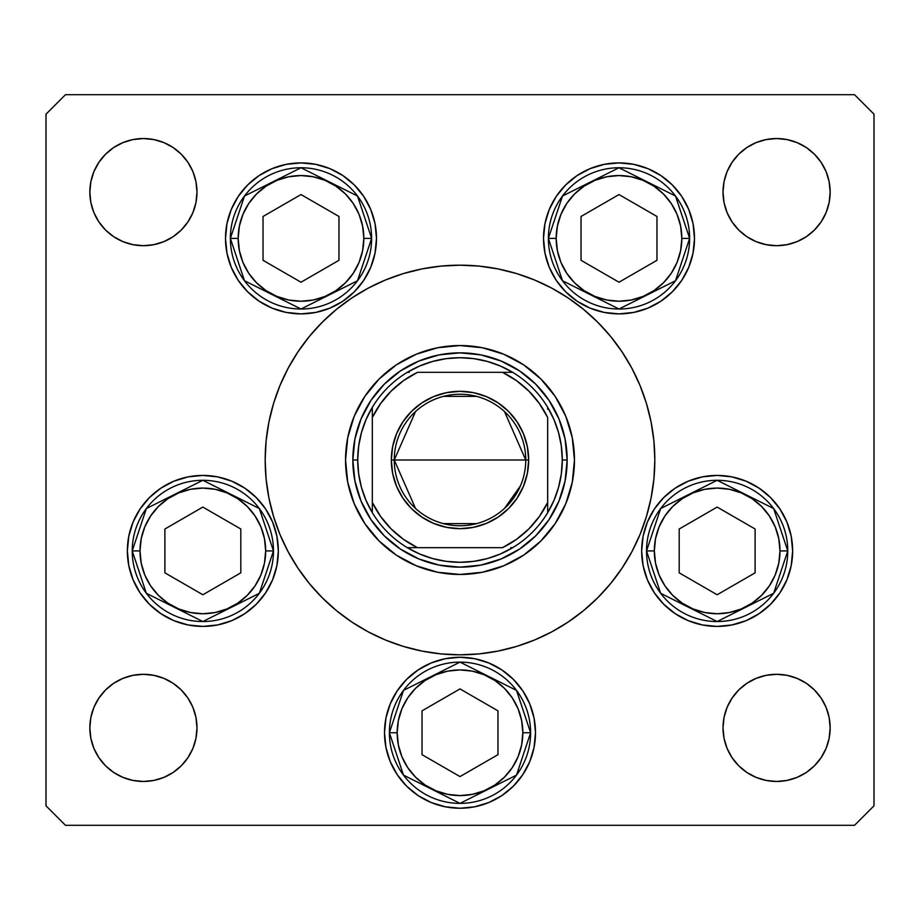 <?xml version="1.0" encoding="UTF-8"?>
<svg xmlns="http://www.w3.org/2000/svg" width="920" height="920" viewBox="0 0 920 920"><rect width="100%" height="100%" fill="white"/><g stroke="black" fill="none" stroke-linecap="round" stroke-linejoin="round"><path stroke-width="1.38" d="M65.481 94.702L63.043 97.14L65.481 94.702L854.519 94.702L856.957 97.14L854.519 94.702L65.481 94.702L46 114.183L46 805.817L46 114.183L65.481 94.702M345.541 460.058A114.459 114.459 0 0 0 347.725 482.275M347.748 482.379A114.459 114.459 0 0 0 364.803 523.549M364.86 523.629A114.459 114.459 0 0 0 396.37 555.139M396.451 555.197A114.459 114.459 0 0 0 437.621 572.251M437.724 572.274A114.459 114.459 0 0 0 459.942 574.459M460.058 574.459A114.459 114.459 0 0 0 482.275 572.274M482.379 572.251A114.459 114.459 0 0 0 523.549 555.197M523.629 555.139A114.459 114.459 0 0 0 555.139 523.629M555.197 523.549A114.459 114.459 0 0 0 572.251 482.379M572.274 482.275A114.459 114.459 0 0 0 574.459 460.058M574.459 460A114.459 114.459 0 0 1 460 574.459A114.459 114.459 0 0 1 345.541 460L347.737 437.667L354.257 416.197L364.826 396.405L379.063 379.063L396.405 364.826L416.197 354.257L437.667 347.737L460 345.541L482.333 347.737L503.803 354.257L523.595 364.826L540.937 379.063L555.174 396.405L565.742 416.197L572.263 437.667L574.459 460L572.263 482.333L565.742 503.803L555.174 523.595L540.937 540.937L523.595 555.174L503.803 565.742L482.333 572.263L460 574.459L437.667 572.263L416.197 565.742L396.405 555.174L379.063 540.937L364.826 523.595L354.257 503.803L347.737 482.333L345.541 460A114.459 114.459 0 0 1 460 345.541A114.459 114.459 0 0 1 574.459 460M288.202 368.126A194.821 194.821 0 0 0 265.178 460A194.821 194.821 0 0 1 460 265.178A194.821 194.821 0 0 1 654.821 460A194.821 194.821 0 0 0 631.798 368.126M622.058 351.865A194.821 194.821 0 0 0 568.134 297.942M551.873 288.202A194.821 194.821 0 0 0 368.126 288.202M351.865 297.942A194.821 194.821 0 0 0 297.942 351.865M376.487 238.383A75.498 75.498 0 0 1 301.001 313.881A75.498 75.498 0 0 1 225.503 238.383L226.952 223.663L231.253 209.495L238.222 196.443L247.618 185L259.049 175.617L272.101 168.636L286.269 164.346L301.001 162.898L315.721 164.346L329.889 168.636L342.941 175.617L354.372 185L363.768 196.443L370.748 209.495L375.038 223.663L376.487 238.383L375.038 253.115L370.748 267.283L363.768 280.335L354.372 291.767L342.941 301.162L329.889 308.131L315.721 312.432L301.001 313.881L286.269 312.432L272.101 308.131L259.049 301.162L247.618 291.767L238.222 280.335L231.253 267.283L226.952 253.115L225.503 238.383A75.498 75.498 0 0 1 301.001 162.898A75.498 75.498 0 0 1 376.487 238.383M694.496 238.383A75.498 75.498 0 0 1 618.999 313.881A75.498 75.498 0 0 1 543.513 238.383L544.962 223.663L549.251 209.495L556.232 196.443L565.627 185L577.058 175.617L590.111 168.636L604.279 164.346L618.999 162.898L633.731 164.346L647.898 168.636L660.951 175.617L672.382 185L681.777 196.443L688.746 209.495L693.047 223.663L694.496 238.383L693.047 253.115L688.746 267.283L681.777 280.335L672.382 291.767L660.951 301.162L647.898 308.131L633.731 312.432L618.999 313.881L604.279 312.432L590.111 308.131L577.058 301.162L565.627 291.767L556.232 280.335L549.251 267.283L544.962 253.115L543.513 238.383A75.498 75.498 0 0 1 618.999 162.898A75.498 75.498 0 0 1 694.496 238.383L693.047 253.115M792.649 550.919A75.498 75.498 0 0 1 717.151 626.417A75.498 75.498 0 0 1 641.665 550.919L643.115 536.188L647.404 522.031L654.384 508.978L663.769 497.536L675.211 488.152L688.263 481.171L702.431 476.87L717.151 475.421L731.883 476.87L746.039 481.171L759.092 488.152L770.534 497.536L779.93 508.978L786.899 522.031L791.2 536.188L792.649 550.919L791.2 565.65L786.899 579.807L779.93 592.859L770.534 604.302L759.092 613.686L746.039 620.667L731.883 624.956L717.151 626.417L702.431 624.956L688.263 620.667L675.211 613.686L663.769 604.302L654.384 592.859L647.404 579.807L643.115 565.65L641.665 550.919A75.498 75.498 0 0 1 717.151 475.421A75.498 75.498 0 0 1 792.649 550.919M535.497 732.757A75.498 75.498 0 0 1 460 808.243A75.498 75.498 0 0 1 384.502 732.757L385.952 718.025L390.252 703.857L397.233 690.805L406.617 679.374L418.059 669.978L431.112 663.009L445.268 658.708L460 657.259L474.731 658.708L488.888 663.009L501.94 669.978L513.383 679.374L522.767 690.805L529.747 703.857L534.048 718.025L535.497 732.757L534.048 747.477L529.747 761.645L522.767 774.697L513.383 786.14L501.94 795.524L488.888 802.505L474.731 806.794L460 808.243L445.268 806.794L431.112 802.505L418.059 795.524L406.617 786.14L397.233 774.697L390.252 761.645L385.952 747.477L384.502 732.757A75.498 75.498 0 0 1 460 657.259A75.498 75.498 0 0 1 535.497 732.757M278.334 550.919A75.498 75.498 0 0 1 202.848 626.417A75.498 75.498 0 0 1 127.351 550.919L128.8 536.188L133.101 522.031L140.07 508.978L149.465 497.536L160.908 488.152L173.96 481.171L188.117 476.87L202.848 475.421L217.568 476.87L231.736 481.171L244.789 488.152L256.231 497.536L265.615 508.978L272.596 522.031L276.885 536.188L278.334 550.919L276.885 565.65L272.596 579.807L265.615 592.859L256.231 604.302L244.789 613.686L231.736 620.667L217.568 624.956L202.848 626.417L188.117 624.956L173.96 620.667L160.908 613.686L149.465 604.302L140.07 592.859L133.101 579.807L128.8 565.65L127.351 550.919A75.498 75.498 0 0 1 202.848 475.421A75.498 75.498 0 0 1 278.334 550.919M724.04 738.334L723.016 727.881A53.578 53.578 0 0 1 776.583 674.303A53.578 53.578 0 0 1 830.162 727.881A53.578 53.578 0 0 1 776.583 781.459A53.578 53.578 0 0 1 723.016 727.881L724.04 717.428L727.087 707.376L732.044 698.119L738.702 690L746.821 683.33L756.091 678.385L766.141 675.337L776.583 674.303L787.037 675.337L797.088 678.385L806.357 683.33L814.476 690L821.134 698.119L826.091 707.376L829.138 717.428L830.162 727.881L829.138 738.334L826.091 748.385L821.134 757.643L814.476 765.762L806.357 772.432L797.088 777.377L787.037 780.424L776.583 781.459L766.141 780.424L756.091 777.377L746.821 772.432L738.702 765.762L732.044 757.643L727.087 748.385L724.04 738.334L723.016 727.881L724.04 717.428M195.96 181.665L196.983 192.119A53.578 53.578 0 0 1 143.416 245.697A53.578 53.578 0 0 1 89.838 192.119L90.861 181.665L93.909 171.614L98.865 162.357L105.524 154.238L113.643 147.568L122.912 142.623L132.963 139.576L143.416 138.54L153.858 139.576L163.909 142.623L173.178 147.568L181.297 154.238L187.956 162.357L192.912 171.614L195.96 181.665L196.983 192.119L195.96 202.572L192.912 212.623L187.956 221.881L181.297 230L173.178 236.67L163.909 241.615L153.858 244.662L143.416 245.697L132.963 244.662L122.912 241.615L113.643 236.67L105.524 230L98.865 221.881L93.909 212.623L90.861 202.572L89.838 192.119A53.578 53.578 0 0 1 143.416 138.54A53.578 53.578 0 0 1 196.983 192.119L195.96 202.572M766.141 244.662L756.091 241.615L746.821 236.67L738.702 230L732.044 221.881L727.087 212.623L724.04 202.572L723.016 192.119A53.578 53.578 0 0 1 776.583 138.54A53.578 53.578 0 0 1 830.162 192.119A53.578 53.578 0 0 1 776.583 245.697A53.578 53.578 0 0 1 723.016 192.119L724.04 181.665L727.087 171.614L732.044 162.357L738.702 154.238L746.821 147.568L756.091 142.623L766.141 139.576L776.583 138.54L787.037 139.576L797.088 142.623L806.357 147.568L814.476 154.238L821.134 162.357L826.091 171.614L829.138 181.665L830.162 192.119L829.138 202.572L826.091 212.623L821.134 221.881L814.476 230L806.357 236.67L797.088 241.615L787.037 244.662L776.583 245.697L766.141 244.662L756.091 241.615L746.821 236.67L738.702 230L732.044 221.881L727.087 212.623L724.04 202.572L723.016 192.119L724.04 181.665M153.858 675.337L163.909 678.385L173.178 683.33L181.297 690L187.956 698.119L192.912 707.376L195.96 717.428L196.983 727.881A53.578 53.578 0 0 1 143.416 781.459A53.578 53.578 0 0 1 89.838 727.881L90.861 717.428L93.909 707.376L98.865 698.119L105.524 690L113.643 683.33L122.912 678.385L132.963 675.337L143.416 674.303L153.858 675.337L163.909 678.385L173.178 683.33L181.297 690L187.956 698.119L192.912 707.376L195.96 717.428L196.983 727.881L195.96 738.334L192.912 748.385L187.956 757.643L181.297 765.762L173.178 772.432L163.909 777.377L153.858 780.424L143.416 781.459L132.963 780.424L122.912 777.377L113.643 772.432L105.524 765.762L98.865 757.643L93.909 748.385L90.861 738.334L89.838 727.881A53.578 53.578 0 0 1 143.416 674.303A53.578 53.578 0 0 1 196.983 727.881L195.96 738.334M874 114.183L874 805.817L874 114.183L854.519 94.702L874 114.183M854.519 825.297L65.481 825.297L854.519 825.297L874 805.817L854.519 825.297M46 805.817L65.481 825.297L46 805.817M631.798 551.873A194.821 194.821 0 0 0 654.821 460L654.407 472.742M351.762 621.989L336.409 610.604L351.762 621.989L368.161 631.821L385.445 639.998L403.443 646.438L421.992 651.084L440.898 653.89L460 654.821L479.101 653.89L498.007 651.084L516.557 646.438L534.554 639.998L551.839 631.821L568.238 621.989L583.591 610.604L597.758 597.758L610.604 583.591L621.989 568.238L631.821 551.839L639.998 534.554L646.438 516.557L651.084 498.007L653.89 479.101L654.821 460A194.821 194.821 0 0 1 460 654.821A194.821 194.821 0 0 1 265.178 460L265.592 447.258M568.238 298.011L583.591 309.396L568.238 298.011L551.839 288.178L534.554 280.002L516.557 273.562L498.007 268.916L479.101 266.11L460 265.178L440.898 266.11L421.992 268.916L403.443 273.562L385.445 280.002L368.161 288.178L351.762 298.011L336.409 309.396L322.241 322.241L309.396 336.409L298.011 351.762L288.178 368.161L280.002 385.445L273.562 403.443L268.916 421.992L266.11 440.898L265.178 460A194.821 194.821 0 0 0 288.202 551.873M187.956 221.881L181.297 230L173.178 236.67M105.524 230L98.865 221.881L93.909 212.623M132.963 139.576L143.416 138.54L153.858 139.576M181.297 154.238L187.956 162.357M732.044 162.357L738.702 154.238L746.821 147.568M766.141 139.576L776.583 138.54L787.037 139.576M814.476 154.238L821.134 162.357L826.091 171.614M187.956 757.643L181.297 765.762L173.178 772.432M153.858 780.424L143.416 781.459L132.963 780.424M105.524 765.762L98.865 757.643L93.909 748.385M787.037 780.424L776.583 781.459L766.141 780.424M738.702 765.762L732.044 757.643M732.044 698.119L738.702 690L746.821 683.33M814.476 690L821.134 698.119L826.091 707.376M140.07 508.978L137.839 512.52M513.383 679.374L501.94 669.978L488.888 663.009M431.112 663.009L418.059 669.978M385.952 747.477L390.252 761.645M522.767 774.697L525.262 770.695M529.747 761.645L534.048 747.477M647.404 579.807L654.384 592.859M544.962 253.115L545.847 257.013M226.952 223.663L225.503 238.383M363.768 280.335L370.748 267.283M297.942 568.134A194.821 194.821 0 0 0 351.865 622.058M368.126 631.798A194.821 194.821 0 0 0 551.873 631.798M568.134 622.058A194.821 194.821 0 0 0 622.058 568.134M265.178 460L266.11 479.101L268.916 498.007L273.562 516.557L280.002 534.554L288.178 551.839L298.011 568.238L309.396 583.591L322.241 597.758L336.409 610.604M654.821 460L653.89 440.898L651.084 421.992L646.438 403.443L639.998 385.445L631.821 368.161L621.989 351.762L610.604 336.409L597.758 322.241L583.591 309.396M519.535 370.909L501.009 361.008L519.535 370.909L535.773 384.226L549.091 400.464L558.992 418.991L565.098 439.093L567.157 460L565.098 480.907L558.992 501.009L549.091 519.535L558.992 501.009M370.909 400.464L361.008 418.991L370.909 400.464L384.226 384.226L400.464 370.909L418.991 361.008L439.093 354.901L460 352.843L480.907 354.901L501.009 361.008M400.464 549.091L418.991 558.992L400.464 549.091L384.226 535.773L370.909 519.535L361.008 501.009L354.901 480.907L352.843 460L354.901 439.093L361.008 418.991M574.459 459.942A114.459 114.459 0 0 0 572.274 437.724M572.251 437.621A114.459 114.459 0 0 0 555.197 396.451M555.139 396.37A114.459 114.459 0 0 0 523.629 364.86M523.549 364.803A114.459 114.459 0 0 0 482.379 347.748M482.275 347.725A114.459 114.459 0 0 0 460.058 345.541M459.942 345.541A114.459 114.459 0 0 0 437.724 347.725M437.621 347.748A114.459 114.459 0 0 0 396.451 364.803M396.37 364.86A114.459 114.459 0 0 0 364.86 396.37M364.803 396.451A114.459 114.459 0 0 0 347.748 437.621M347.725 437.724A114.459 114.459 0 0 0 345.541 459.942M549.091 519.535L535.773 535.773L519.535 549.091L501.009 558.992L480.907 565.098L460 567.157L439.093 565.098L418.991 558.992M140.012 550.919A62.836 62.836 0 0 1 202.848 488.083A62.836 62.836 0 0 1 265.673 550.919L273.47 550.919L259.348 508.541L202.848 480.297L146.349 508.541L132.227 550.919L140.012 550.919L141.22 538.66L144.796 526.872L150.604 516.016L158.412 506.494L167.934 498.674L178.802 492.867L190.589 489.291L202.848 488.083L215.107 489.291L226.895 492.867L237.751 498.674L247.273 506.494L255.093 516.016L260.889 526.872L264.465 538.66L265.673 550.919L264.465 563.178L260.889 574.966L255.093 585.822L247.273 595.344L237.751 603.163L226.895 608.971L215.107 612.536L202.848 613.744L190.589 612.536L178.802 608.971L167.934 603.163L158.412 595.344L150.604 585.822L144.796 574.966L141.22 563.178L140.012 550.919L132.227 550.919A70.621 70.621 0 0 1 202.848 480.297A70.621 70.621 0 0 1 273.47 550.919A70.621 70.621 0 0 1 202.848 621.54A70.621 70.621 0 0 1 132.227 550.919L146.349 593.296L202.848 621.54L259.348 593.296L273.47 550.919L265.673 550.919A62.836 62.836 0 0 1 202.848 613.744A62.836 62.836 0 0 1 140.012 550.919M164.887 529L164.887 572.838L202.848 594.757L240.81 572.838L240.81 529L202.848 507.081L164.887 529L202.848 507.081L240.81 529L240.81 572.838L202.848 594.757L164.887 572.838L164.887 529M654.327 550.919A62.836 62.836 0 0 1 717.151 488.083A62.836 62.836 0 0 1 779.987 550.919L787.773 550.919L773.651 508.541L717.151 480.297L660.652 508.541L646.53 550.919L654.327 550.919L655.534 538.66L659.111 526.872L664.907 516.016L672.727 506.494L682.249 498.674L693.105 492.867L704.893 489.291L717.151 488.083L729.41 489.291L741.198 492.867L752.065 498.674L761.587 506.494L769.396 516.016L775.203 526.872L778.78 538.66L779.987 550.919L778.78 563.178L775.203 574.966L769.396 585.822L761.587 595.344L752.065 603.163L741.198 608.971L729.41 612.536L717.151 613.744L704.893 612.536L693.105 608.971L682.249 603.163L672.727 595.344L664.907 585.822L659.111 574.966L655.534 563.178L654.327 550.919L646.53 550.919A70.621 70.621 0 0 1 717.151 480.297A70.621 70.621 0 0 1 787.773 550.919A70.621 70.621 0 0 1 717.151 621.54A70.621 70.621 0 0 1 646.53 550.919L660.652 593.296L717.151 621.54L773.651 593.296L787.773 550.919L779.987 550.919A62.836 62.836 0 0 1 717.151 613.744A62.836 62.836 0 0 1 654.327 550.919M679.19 529L679.19 572.838L717.151 594.757L755.113 572.838L755.113 529L717.151 507.081L679.19 529L717.151 507.081L755.113 529L755.113 572.838L717.151 594.757L679.19 572.838L679.19 529M397.164 732.757A62.836 62.836 0 0 1 460 669.921A62.836 62.836 0 0 1 522.836 732.757L530.621 732.757L516.499 690.38L460 662.124L403.5 690.38L389.378 732.757L397.164 732.757L398.372 720.498L401.948 708.71L407.755 697.843L415.575 688.321L425.097 680.512L435.953 674.705L447.741 671.129L460 669.921L472.259 671.129L484.046 674.705L494.902 680.512L504.424 688.321L512.245 697.843L518.052 708.71L521.628 720.498L522.836 732.757L521.628 745.016L518.052 756.792L512.245 767.659L504.424 777.181L494.902 784.99L484.046 790.797L472.259 794.374L460 795.581L447.741 794.374L435.953 790.797L425.097 784.99L415.575 777.181L407.755 767.659L401.948 756.792L398.372 745.016L397.164 732.757L389.378 732.757A70.621 70.621 0 0 1 460 662.124A70.621 70.621 0 0 1 530.621 732.757A70.621 70.621 0 0 1 460 803.379A70.621 70.621 0 0 1 389.378 732.757L403.5 775.123L460 803.379L516.499 775.123L530.621 732.757L522.836 732.757A62.836 62.836 0 0 1 460 795.581A62.836 62.836 0 0 1 397.164 732.757M422.038 710.838L422.038 754.676L460 776.583L497.961 754.676L497.961 710.838L460 688.919L422.038 710.838L460 688.919L497.961 710.838L497.961 754.676L460 776.583L422.038 754.676L422.038 710.838M556.174 238.383A62.836 62.836 0 0 1 618.999 175.559A62.836 62.836 0 0 1 681.835 238.383L689.632 238.383L675.498 196.017L618.999 167.762L562.511 196.017L548.377 238.383L556.174 238.383L557.382 226.136L560.958 214.348L566.766 203.481L574.574 193.959L584.096 186.15L594.964 180.343L606.751 176.767L618.999 175.559L631.258 176.767L643.045 180.343L653.913 186.15L663.435 193.959L671.244 203.481L677.051 214.348L680.627 226.136L681.835 238.383L680.627 250.642L677.051 262.43L671.244 273.298L663.435 282.82L653.913 290.628L643.045 296.435L631.258 300.012L618.999 301.219L606.751 300.012L594.964 296.435L584.096 290.628L574.574 282.82L566.766 273.298L560.958 262.43L557.382 250.642L556.174 238.383L548.377 238.383A70.621 70.621 0 0 1 618.999 167.762A70.621 70.621 0 0 1 689.632 238.383A70.621 70.621 0 0 1 618.999 309.016A70.621 70.621 0 0 1 548.377 238.383L562.511 280.761L618.999 309.016L675.498 280.761L689.632 238.383L681.835 238.383A62.836 62.836 0 0 1 618.999 301.219A62.836 62.836 0 0 1 556.174 238.383M581.037 216.476L581.037 260.302L618.999 282.221L656.972 260.302L656.972 216.476L618.999 194.557L581.037 216.476L618.999 194.557L656.972 216.476L656.972 260.302L618.999 282.221L581.037 260.302L581.037 216.476M238.165 238.383A62.836 62.836 0 0 1 301.001 175.559A62.836 62.836 0 0 1 363.825 238.383L371.622 238.383L357.489 196.017L301.001 167.762L244.501 196.017L230.368 238.383L238.165 238.383L239.372 226.136L242.949 214.348L248.756 203.481L256.565 193.959L266.087 186.15L276.954 180.343L288.742 176.767L301.001 175.559L313.248 176.767L325.036 180.343L335.903 186.15L345.425 193.959L353.234 203.481L359.041 214.348L362.618 226.136L363.825 238.383L362.618 250.642L359.041 262.43L353.234 273.298L345.425 282.82L335.903 290.628L325.036 296.435L313.248 300.012L301.001 301.219L288.742 300.012L276.954 296.435L266.087 290.628L256.565 282.82L248.756 273.298L242.949 262.43L239.372 250.642L238.165 238.383L230.368 238.383A70.621 70.621 0 0 1 301.001 167.762A70.621 70.621 0 0 1 371.622 238.383A70.621 70.621 0 0 1 301.001 309.016A70.621 70.621 0 0 1 230.368 238.383L244.501 280.761L301.001 309.016L357.489 280.761L371.622 238.383L363.825 238.383A62.836 62.836 0 0 1 301.001 301.219A62.836 62.836 0 0 1 238.165 238.383M263.028 216.476L263.028 260.302L301.001 282.221L338.962 260.302L338.962 216.476L301.001 194.557L263.028 216.476L301.001 194.557L338.962 216.476L338.962 260.302L301.001 282.221L263.028 260.302L263.028 216.476M415.495 508.403L394.243 460A65.757 65.757 0 0 0 460 525.757A65.757 65.757 0 0 0 525.757 460L528.678 460A68.678 68.678 0 0 1 460 528.678A68.678 68.678 0 0 1 391.322 460L525.757 460A65.757 65.757 0 0 1 460 525.757A65.757 65.757 0 0 1 394.243 460L415.495 411.596M520.49 485.783L504.505 508.403M476.606 523.618L443.394 523.618M372.324 512.681L372.324 502.458A97.416 97.416 0 0 0 417.542 547.676L502.458 547.676A97.416 97.416 0 0 0 547.676 502.458L547.676 417.542A97.416 97.416 0 0 0 502.458 372.324L417.542 372.324A97.416 97.416 0 0 0 372.324 417.542L372.324 502.458L380.615 516.453L391.115 528.885L403.546 539.384L417.542 547.676L407.318 547.676A102.281 102.281 0 0 1 357.719 460L352.843 460A107.157 107.157 0 0 0 460 567.157A107.157 107.157 0 0 0 567.157 460A107.157 107.157 0 0 1 460 567.157A107.157 107.157 0 0 1 352.843 460A107.157 107.157 0 0 1 460 352.843A107.157 107.157 0 0 1 567.157 460L562.281 460L567.157 460A107.157 107.157 0 0 0 460 352.843A107.157 107.157 0 0 0 352.843 460L357.719 460L358.65 473.788L361.433 487.335L366.022 500.376L372.324 512.681A102.281 102.281 0 0 0 407.318 547.676L502.458 547.676L516.453 539.384L528.885 528.885L539.384 516.453L547.676 502.458L547.676 512.681A102.281 102.281 0 0 1 407.318 547.676L419.623 553.978L432.664 558.566L446.211 561.349L460 562.281L473.788 561.349L487.335 558.566L500.376 553.978L512.681 547.676A102.281 102.281 0 0 0 547.676 512.681L553.978 500.376L558.566 487.335L561.349 473.788L562.281 460A102.281 102.281 0 0 1 547.676 512.681L547.676 417.542L539.384 403.546L528.885 391.115L516.453 380.615L502.458 372.324L512.681 372.324A102.281 102.281 0 0 1 562.281 460L561.349 446.211L558.566 432.664L553.978 419.623L547.676 407.318A102.281 102.281 0 0 0 512.681 372.324L417.542 372.324L403.546 380.615L391.115 391.115L380.615 403.546L372.324 417.542L372.324 407.318A102.281 102.281 0 0 1 512.681 372.324L500.376 366.022L487.335 361.433L473.788 358.65L460 357.719L446.211 358.65L432.664 361.433L419.623 366.022L407.318 372.324A102.281 102.281 0 0 0 372.324 407.318L366.022 419.623L361.433 432.664L358.65 446.211L357.719 460A102.281 102.281 0 0 1 372.324 407.318L372.324 510.772M549.091 400.464L558.992 418.991M547.676 407.318L547.676 409.228M407.318 372.324L409.228 372.324M512.681 547.676L510.772 547.676M528.678 460L527.356 473.397L523.445 486.277L517.097 498.157L508.565 508.565L498.157 517.097L486.277 523.445L473.397 527.356L460 528.678L446.602 527.356L433.722 523.445L421.843 517.097L411.435 508.565L402.902 498.157L396.554 486.277L392.644 473.397L391.322 460L392.644 446.602L396.554 433.722L402.902 421.843L411.435 411.435L421.843 402.902L433.722 396.554L446.602 392.644L460 391.322L473.397 392.644L486.277 396.554L498.157 402.902L508.565 411.435L517.097 421.843L523.445 433.722L527.356 446.602L528.678 460L394.243 460A65.757 65.757 0 0 1 460 394.243A65.757 65.757 0 0 1 525.757 460A65.757 65.757 0 0 0 460 394.243A65.757 65.757 0 0 0 394.243 460L391.322 460A68.678 68.678 0 0 1 460 391.322A68.678 68.678 0 0 1 528.678 460M443.394 396.382L476.606 396.382M504.505 411.596L525.757 460"/></g></svg>
